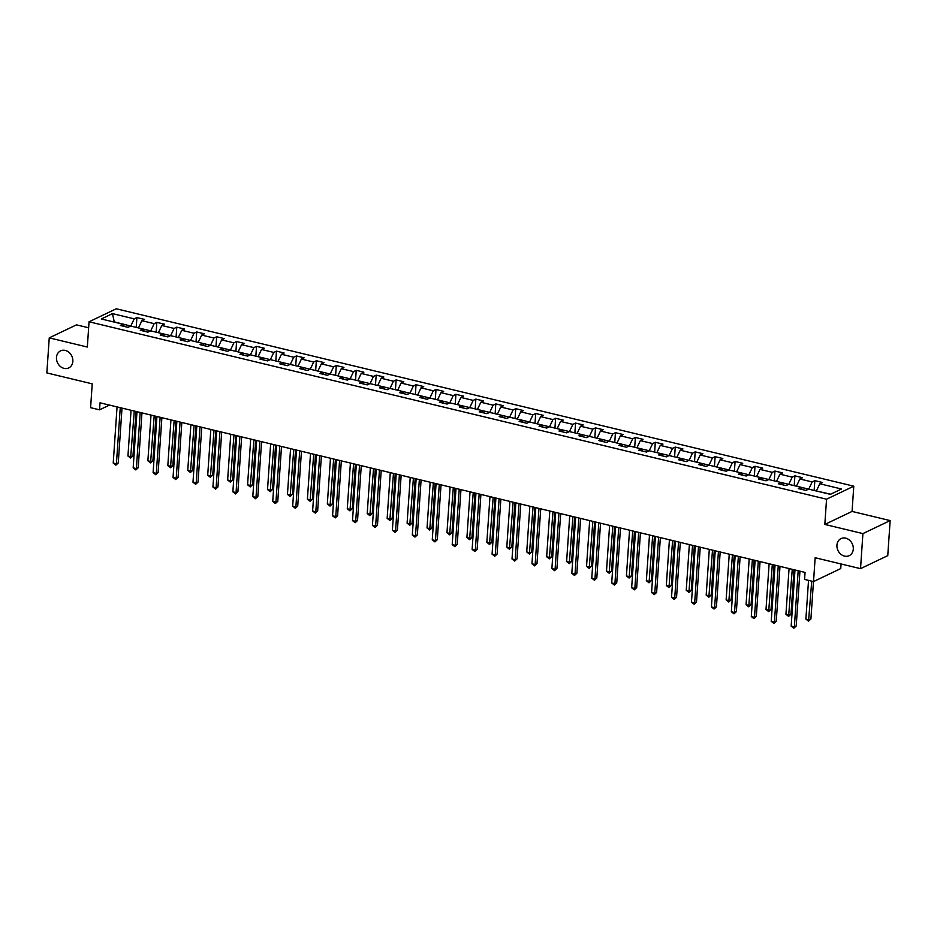 <?xml version="1.0" encoding="UTF-8"?>
<svg xmlns="http://www.w3.org/2000/svg" width="937" height="937" viewBox="0 0 937 937"><rect width="100%" height="100%" fill="white"/><g stroke="black" fill="none" stroke-linecap="round" stroke-linejoin="round"><path stroke-width="1.41" d="M72.84 361.366A9.464 7.883 64.5 0 1 68.741 367.925A9.464 7.883 64.5 0 1 60.284 366.402A9.464 7.883 64.5 0 1 56.478 357.43A9.464 7.883 64.5 0 1 60.577 350.86A9.464 7.883 64.5 0 1 69.033 352.394A9.464 7.883 64.5 0 1 72.84 361.366M853.291 549.105A9.464 7.883 64.5 0 1 849.191 555.664A9.464 7.883 64.5 0 1 840.735 554.142A9.464 7.883 64.5 0 1 836.928 545.17A9.464 7.883 64.5 0 1 841.028 538.599A9.464 7.883 64.5 0 1 849.484 540.134A9.464 7.883 64.5 0 1 853.291 549.105M88.64 327.786L76.471 324.858L49.239 337.87L46.85 372.926L92.224 383.842L90.596 407.677L99.545 409.832L109.465 405.089M853.783 486.186L116.282 308.777L89.05 321.789L826.551 499.198L853.783 486.186L852.061 511.426L824.829 524.439L862.918 533.598L890.15 520.585L852.061 511.426M890.15 520.585L887.761 555.641L860.529 568.654L815.155 557.738L813.527 581.584L840.758 568.56L841.075 563.98M862.918 533.598L860.529 568.654M124.398 326.463L123.016 324.202L120.334 325.49L128.006 327.329L130.688 326.041L142.963 328.992L140.269 330.281L147.941 332.131L150.623 330.843L162.897 333.795L160.215 335.083L167.875 336.922L170.569 335.633L182.832 338.585L180.15 339.873L187.822 341.724L190.504 340.436L202.779 343.387L200.085 344.675L207.756 346.514L210.45 345.226L222.713 348.177L220.031 349.466L227.703 351.316L230.385 350.028L242.66 352.98L239.966 354.268L247.637 356.107L250.32 354.818L262.594 357.77L259.912 359.058L267.572 360.909L270.266 359.621L282.529 362.572L279.847 363.861L287.518 365.699L290.201 364.411L302.475 367.363L299.781 368.651L307.453 370.502L310.147 369.213L322.41 372.165L319.728 373.453L327.4 375.292L330.082 374.015L342.356 376.967L339.662 378.243L347.334 380.094L350.016 378.806L362.291 381.757L359.609 383.046L367.269 384.884L369.963 383.608L382.226 386.559L379.544 387.836L387.215 389.687L389.897 388.398L402.172 391.35L399.478 392.638L407.15 394.477L409.844 393.2L422.107 396.152L419.425 397.429L427.096 399.279L429.778 397.991L442.053 400.942L439.359 402.231L447.031 404.07L449.713 402.793L461.988 405.744L459.306 407.021L466.966 408.872L469.66 407.583L481.923 410.535L479.24 411.823L486.912 413.662L489.594 412.385L501.869 415.337L499.175 416.614L506.847 418.464L509.541 417.176L521.804 420.127L519.121 421.416L526.793 423.255L529.475 421.978L541.75 424.929L539.056 426.206L546.728 428.057L549.41 426.768L561.685 429.72L559.002 431.008L566.662 432.847L569.356 431.57L581.619 434.522L578.937 435.799L586.609 437.649L589.291 436.361L601.566 439.312L598.872 440.601L606.544 442.44L609.237 441.163L621.5 444.115L618.818 445.391L626.49 447.242L629.172 445.953L641.447 448.905L638.753 450.193L646.425 452.032L649.107 450.756L661.381 453.707L658.699 454.984L666.359 456.834L669.053 455.546L681.316 458.498L678.634 459.786L686.306 461.625L688.988 460.348L701.263 463.3L698.569 464.576L706.24 466.427L708.922 465.139L721.197 468.09L718.515 469.378L726.187 471.217L728.869 469.941L741.144 472.892L738.45 474.169L746.121 476.019L748.804 474.731L761.078 477.683L758.396 478.971L766.056 480.81L768.75 479.533L781.013 482.485L778.331 483.761L786.002 485.612L788.685 484.324L800.959 487.275L798.265 488.564L805.937 490.402L808.619 489.126L830.358 494.349L841.543 489.009L819.816 483.773L822.499 482.496L814.827 480.646L814.159 490.461M123.016 324.202L101.29 318.978L112.475 313.626L134.202 318.849L136.896 317.573L136.228 327.376M814.827 480.646L812.145 481.934L799.87 478.983L802.564 477.694L794.892 475.855L792.198 477.132L779.935 474.181L782.618 472.904L774.946 471.053L772.264 472.342L759.989 469.39L762.683 468.102L755.011 466.263L752.329 467.54L740.054 464.588L742.736 463.311L735.077 461.461L732.383 462.749L720.12 459.798L722.802 458.509L715.13 456.67L712.448 457.947L700.173 454.995L702.867 453.719L695.195 451.868L692.502 453.157L680.239 450.205L682.921 448.917L675.249 447.078L672.567 448.354L660.292 445.403L662.986 444.126L655.314 442.276L652.632 443.564L640.358 440.613L643.04 439.324L635.38 437.474L632.686 438.762L620.423 435.81L623.105 434.522L615.433 432.683L612.751 433.972L600.476 431.02L603.17 429.732L595.499 427.881L592.816 429.169L580.542 426.218L583.224 424.929L575.552 423.091L572.87 424.379L560.595 421.427L563.289 420.139L555.618 418.289L552.935 419.577L540.661 416.625L543.343 415.337L535.683 413.498L532.989 414.786L520.726 411.835L523.408 410.547L515.737 408.696L513.054 409.984L500.78 407.033L503.474 405.744L495.802 403.906L493.12 405.194L480.845 402.242L483.527 400.954L475.855 399.103L473.173 400.392L460.91 397.44L463.592 396.152L455.921 394.313L453.239 395.601L440.964 392.638L443.646 391.361L435.986 389.511L433.292 390.799L421.029 387.848L423.711 386.559L416.04 384.72L413.358 385.997L401.083 383.046L403.777 381.769L396.105 379.918L393.423 381.207L381.148 378.255L383.83 376.967L376.17 375.128L373.476 376.405L361.213 373.453L363.896 372.176L356.224 370.326L353.542 371.614L341.267 368.663L343.949 367.374L336.289 365.535L333.595 366.812L321.332 363.861L324.015 362.584L316.343 360.733L313.661 362.022L301.386 359.07L304.08 357.782L296.408 355.943L293.726 357.22L281.451 354.268L284.134 352.991L276.474 351.141L273.78 352.429L261.517 349.478L264.199 348.189L256.527 346.35L253.845 347.627L241.57 344.675L244.252 343.399L236.592 341.548L233.899 342.837L221.636 339.885L224.318 338.597L216.646 336.758L213.964 338.034L201.689 335.083L204.383 333.806L196.711 331.956L194.029 333.244L181.755 330.292L184.437 329.004L176.777 327.165L174.083 328.442L161.82 325.49L164.502 324.214L156.83 322.363L154.148 323.652L141.874 320.7L144.567 319.412L136.896 317.573M813.527 581.584L804.578 579.429L805.059 572.413L100.025 402.816L99.545 409.832M138.535 327.938L150.798 330.89M144.333 331.265L142.963 328.992M141.874 320.7L138.547 327.716M154.148 323.652L150.822 330.667M158.47 332.729L170.745 335.68M164.28 336.055L162.897 333.795M161.82 325.49L158.494 332.506M174.083 328.442L170.757 335.458M178.417 337.531L190.679 340.482M184.214 340.857L182.832 338.585M181.755 330.292L178.428 337.308M194.029 333.244L190.703 340.26M198.351 342.321L210.626 345.273M204.161 345.648L202.779 343.387M201.689 335.083L198.363 342.099M213.964 338.034L210.638 345.05M218.286 347.123L230.561 350.075M224.095 350.45L222.713 348.177M221.636 339.885L218.309 346.901M233.899 342.837L230.572 349.852M238.232 351.914L250.495 354.865M244.03 355.24L242.66 352.98M241.57 344.675L238.244 351.691M253.845 347.627L250.519 354.643M258.167 356.716L270.442 359.667M263.976 360.042L262.594 357.77M261.517 349.478L258.19 356.493M273.78 352.429L270.453 359.445M278.113 361.506L290.376 364.458M283.911 364.833L282.529 362.572M281.451 354.268L278.125 361.284M293.726 357.22L290.4 364.235M298.048 366.308L310.323 369.26M303.857 369.635L302.475 367.363M301.386 359.07L298.06 366.086M313.661 362.022L310.334 369.037M317.983 371.099L330.257 374.05M323.792 374.425L322.41 372.165M321.332 363.861L318.006 370.876M333.595 366.812L330.269 373.828M337.929 375.901L350.192 378.853M343.727 379.227L342.356 376.967M341.267 368.663L337.941 375.678M353.542 371.614L350.215 378.63M357.864 380.691L370.138 383.643M363.673 384.018L362.291 381.757M361.213 373.453L357.887 380.469M373.476 376.405L370.15 383.42M377.81 385.494L390.073 388.445M383.608 388.82L382.226 386.559M381.148 378.255L377.822 385.271M393.423 381.207L390.097 388.223M397.745 390.284L410.019 393.235M403.554 393.61L402.172 391.35M401.083 383.046L397.757 390.073M413.358 385.997L410.031 393.025M417.679 395.086L429.954 398.038M423.489 398.412L422.107 396.152M421.029 387.848L417.703 394.864M433.292 390.799L429.966 397.815M437.626 399.876L449.889 402.828M443.424 403.203L442.053 400.942M440.964 392.638L437.638 399.666M453.239 395.601L449.912 402.617M457.561 404.679L469.835 407.63M463.37 408.005L461.988 405.744M460.91 397.44L457.572 404.456M473.173 400.392L469.847 407.408M477.507 409.469L489.77 412.421M483.305 412.795L481.923 410.535M480.845 402.242L477.519 409.258M493.12 405.194L489.793 412.21M497.442 414.271L509.716 417.223M503.251 417.597L501.869 415.337M500.78 407.033L497.453 414.049M513.054 409.984L509.728 417M517.376 419.062L529.651 422.013M523.186 422.388L521.804 420.127M520.726 411.835L517.4 418.851M532.989 414.786L529.663 421.802M537.323 423.864L549.586 426.815M543.12 427.19L541.75 424.929M540.661 416.625L537.334 423.641M552.935 419.577L549.609 426.593M557.257 428.654L569.532 431.606M563.067 431.98L561.685 429.72M560.595 421.427L557.269 428.443M572.87 424.379L569.544 431.395M577.204 433.456L589.467 436.408M583.001 436.783L581.619 434.522M580.542 426.218L577.215 433.234M592.816 429.169L589.49 436.185M597.138 438.247L609.413 441.198M602.936 441.573L601.566 439.312M600.476 431.02L597.15 438.036M612.751 433.972L609.425 440.987M617.073 443.049L629.348 446M622.882 446.375L621.5 444.115M620.423 435.81L617.096 442.826M632.686 438.762L629.359 445.778M637.019 447.839L649.282 450.791M642.817 451.165L641.447 448.905M640.358 440.613L637.031 447.628M652.632 443.564L649.306 450.58M656.954 452.641L669.229 455.593M662.764 455.968L661.381 453.707M660.292 445.403L656.966 452.419M672.567 448.354L669.241 455.37M676.901 457.432L689.163 460.383M682.698 460.758L681.316 458.498M680.239 450.205L676.912 457.221M692.502 453.157L689.175 460.172M696.835 462.234L709.11 465.185M702.633 465.56L701.263 463.3M700.173 454.995L696.847 462.011M712.448 457.947L709.122 464.963M716.77 467.024L729.045 469.976M722.579 470.351L721.197 468.09M720.12 459.798L716.793 466.813M732.383 462.749L729.056 469.765M736.716 471.826L748.979 474.778M742.514 475.153L741.144 472.892M740.054 464.588L736.728 471.604M752.329 467.54L749.003 474.555M756.651 476.617L768.926 479.568M762.46 479.943L761.078 477.683M759.989 469.39L756.663 476.406M772.264 472.342L768.937 479.357M776.597 481.419L788.86 484.37M782.395 484.745L781.013 482.485M779.935 474.181L776.609 481.196M792.198 477.132L788.872 484.148M796.532 486.209L808.807 489.161M802.33 489.536L800.959 487.275M799.87 478.983L796.544 485.998M812.145 481.934L808.818 488.95M816.467 491.011L830.662 494.197M819.816 483.773L816.49 490.789M824.829 524.439L826.551 499.198M49.239 337.87L87.328 347.03L89.05 321.789M130.864 326.088L114.267 321.871L112.475 313.626M134.202 318.849L130.875 325.865M794.892 475.855L794.225 485.659M774.946 471.053L774.278 480.868M755.011 466.263L754.344 476.066M735.077 461.461L734.409 471.264M715.13 456.67L714.462 466.474M695.195 451.868L694.528 461.672M675.249 447.078L674.581 456.881M655.314 442.276L654.647 452.079M635.38 437.474L634.712 447.289M615.433 432.683L614.766 442.487M595.499 427.881L594.831 437.696M575.552 423.091L574.885 432.894M555.618 418.289L554.95 428.104M535.683 413.498L535.015 423.301M515.737 408.696L515.069 418.511M495.802 403.906L495.134 413.709M475.855 399.103L475.188 408.919M455.921 394.313L455.253 404.116M435.986 389.511L435.318 399.326M416.04 384.72L415.372 394.524M396.105 379.918L395.437 389.733M376.17 375.128L375.491 384.931M356.224 370.326L355.556 380.141M336.289 365.535L335.622 375.339M316.343 360.733L315.675 370.548M296.408 355.943L295.741 365.746M276.474 351.141L275.794 360.956M256.527 346.35L255.86 356.154M236.592 341.548L235.925 351.363M216.646 336.758L215.978 346.561M196.711 331.956L196.044 341.771M176.777 327.165L176.097 336.969M156.83 322.363L156.163 332.178M798.183 570.762L794.365 626.9L791.168 626.127L794.986 570.001M799.94 571.183L796.204 626.021L794.365 626.9L793.826 628.223L791.168 626.127M796.204 626.021L793.826 628.223M808.526 580.378L805.89 619.088L809.076 619.861L810.915 618.982L813.468 581.572M810.915 618.982L808.549 621.184L811.723 581.151M808.549 621.184L805.89 619.088M778.249 565.971L774.419 622.098L771.221 621.325L775.051 565.198M779.994 566.393L776.258 621.219L774.419 622.098L773.892 623.433L771.221 621.325M776.258 621.219L773.892 623.433M758.302 561.169L754.484 617.307L751.287 616.534L755.117 560.408M760.059 561.591L756.323 616.417L754.484 617.307L753.945 618.631L751.287 616.534M756.323 616.417L753.945 618.631M789.059 568.572L785.944 614.297L789.141 615.059L790.98 614.18L794.014 569.755M790.98 614.18L788.614 616.394L792.257 569.333M788.614 616.394L785.944 614.297M769.125 563.769L766.009 609.495L769.207 610.268L771.046 609.39L774.067 564.964M771.046 609.39L768.668 611.592L772.322 564.542M768.668 611.592L766.009 609.495M738.368 556.379L734.538 612.505L731.352 611.732L735.17 555.606M740.125 556.801L736.377 611.627L734.538 612.505L734.011 613.829L731.352 611.732M736.377 611.627L734.011 613.829M718.433 551.577L714.603 607.715L711.406 606.942L715.236 550.815M720.178 551.998L716.442 606.825L714.603 607.715L714.076 609.038L711.406 606.942M716.442 606.825L714.076 609.038M698.487 546.786L694.668 602.913L691.471 602.14L695.289 546.013M700.244 547.208L696.507 602.034L694.668 602.913L694.13 604.236L691.471 602.14M696.507 602.034L694.13 604.236M749.19 558.979L746.063 604.705L749.26 605.466L751.099 604.588L754.133 560.162M751.099 604.588L748.733 606.801L752.376 559.74M748.733 606.801L746.063 604.705M729.244 554.177L726.128 599.903L729.326 600.676L731.165 599.797L734.186 555.372M731.165 599.797L728.787 601.999L732.441 554.95M728.787 601.999L726.128 599.903M709.309 549.387L706.193 595.112L709.379 595.873L711.218 594.995L714.252 550.569M711.218 594.995L708.852 597.209L712.507 550.148M708.852 597.209L706.193 595.112M689.363 544.584L686.247 590.31L689.445 591.083L691.283 590.205L694.317 545.779M691.283 590.205L688.918 592.407L692.56 545.357M688.918 592.407L686.247 590.31M669.428 539.794L666.312 585.52L669.51 586.281L671.349 585.402L674.371 540.977M671.349 585.402L668.971 587.616L672.625 540.555M668.971 587.616L666.312 585.52M649.493 534.992L646.366 580.717L649.564 581.49L651.402 580.612L654.436 536.187M651.402 580.612L649.036 582.814L652.679 535.765M649.036 582.814L646.366 580.717M629.547 530.201L626.431 575.927L629.629 576.688L631.468 575.81L634.49 531.384M631.468 575.81L629.09 578.024L632.744 530.963M629.09 578.024L626.431 575.927M609.612 525.399L606.497 571.125L609.682 571.898L611.533 571.02L614.555 526.594M611.533 571.02L609.155 573.221L612.81 526.172M609.155 573.221L606.497 571.125M589.666 520.609L586.55 566.335L589.748 567.096L591.587 566.217L594.62 521.792M591.587 566.217L589.221 568.431L592.863 521.37M589.221 568.431L586.55 566.335M569.731 515.807L566.616 561.532L569.813 562.305L571.652 561.427L574.674 517.001M571.652 561.427L569.274 563.629L572.929 516.58M569.274 563.629L566.616 561.532M549.796 511.016L546.669 556.742L549.867 557.503L551.706 556.625L554.739 512.199M551.706 556.625L549.34 558.839L552.982 511.778M549.34 558.839L546.669 556.742M529.85 506.214L526.735 551.94L529.932 552.713L531.771 551.834L534.793 507.409M531.771 551.834L529.393 554.036L533.048 506.987M529.393 554.036L526.735 551.94M509.915 501.424L506.8 547.149L509.986 547.911L511.836 547.032L514.858 502.607M511.836 547.032L509.459 549.246L513.113 502.185M509.459 549.246L506.8 547.149M489.969 496.622L486.853 542.347L490.051 543.12L491.89 542.242L494.923 497.816M491.89 542.242L489.524 544.444L493.167 497.395M489.524 544.444L486.853 542.347M470.034 491.831L466.919 537.545L470.116 538.318L471.955 537.44L474.977 493.014M471.955 537.44L469.578 539.653L473.232 492.593M469.578 539.653L466.919 537.545M450.1 487.029L446.972 532.755L450.17 533.528L452.009 532.649L455.042 488.224M452.009 532.649L449.643 534.851L453.285 487.802M449.643 534.851L446.972 532.755M430.153 482.239L427.038 527.953L430.235 528.726L432.074 527.847L435.096 483.422M432.074 527.847L429.708 530.061L433.351 483M429.708 530.061L427.038 527.953M410.219 477.437L407.103 523.162L410.289 523.935L412.139 523.045L415.161 478.631M412.139 523.045L409.762 525.259L413.416 478.21M409.762 525.259L407.103 523.162M390.272 472.646L387.157 518.36L390.354 519.133L392.193 518.255L395.227 473.829M392.193 518.255L389.827 520.457L393.47 473.408M389.827 520.457L387.157 518.36M678.552 541.984L674.722 598.122L671.524 597.349L675.354 541.223M680.297 542.406L676.561 597.232L674.722 598.122L674.195 599.446L671.524 597.349M676.561 597.232L674.195 599.446M658.617 537.194L654.787 593.32L651.59 592.547L655.42 536.421M660.362 537.615L656.626 592.442L654.787 593.32L654.249 594.644L651.59 592.547M656.626 592.442L654.249 594.644M638.671 532.392L634.841 588.518L631.655 587.757L635.473 531.63M640.428 532.813L636.692 587.64L634.841 588.518L634.314 589.853L631.655 587.757M636.692 587.64L634.314 589.853M618.736 527.601L614.906 583.728L611.709 582.955L615.539 526.828M620.481 528.023L616.745 582.849L614.906 583.728L614.379 585.051L611.709 582.955M616.745 582.849L614.379 585.051M598.79 522.799L594.972 578.925L591.774 578.164L595.604 522.026M600.547 523.221L596.81 578.047L594.972 578.925L594.433 580.261L591.774 578.164M596.81 578.047L594.433 580.261M578.855 518.009L575.025 574.135L571.828 573.362L575.658 517.236M580.6 518.43L576.864 573.257L575.025 574.135L574.498 575.459L571.828 573.362M576.864 573.257L574.498 575.459M558.92 513.207L555.091 569.333L551.893 568.572L555.723 512.434M560.666 513.628L556.929 568.454L555.091 569.333L554.552 570.668L551.893 568.572M556.929 568.454L554.552 570.668M538.974 508.416L535.144 564.542L531.958 563.769L535.777 507.643M540.731 508.838L536.995 563.664L535.144 564.542L534.617 565.866L531.958 563.769M536.995 563.664L534.617 565.866M519.039 503.614L515.209 559.74L512.012 558.979L515.842 502.841M520.785 504.036L517.048 558.862L515.209 559.74L514.682 561.076L512.012 558.979M517.048 558.862L514.682 561.076M499.093 498.824L495.275 554.95L492.077 554.177L495.907 498.051M500.85 499.245L497.114 554.072L495.275 554.95L494.736 556.273L492.077 554.177M497.114 554.072L494.736 556.273M479.158 494.022L475.328 550.148L472.131 549.387L475.961 493.249M480.904 494.443L477.167 549.269L475.328 550.148L474.801 551.483L472.131 549.387M477.167 549.269L474.801 551.483M459.224 489.231L455.394 545.357L452.196 544.584L456.026 488.458M460.969 489.641L457.233 544.479L455.394 545.357L454.867 546.681L452.196 544.584M457.233 544.479L454.867 546.681M439.277 484.429L435.447 540.555L432.262 539.794L436.08 483.656M441.034 484.851L437.298 539.677L435.447 540.555L434.92 541.891L432.262 539.794M437.298 539.677L434.92 541.891M419.343 479.627L415.513 535.765L412.315 534.992L416.145 478.866M421.088 480.049L417.352 534.886L415.513 535.765L414.986 537.088L412.315 534.992M417.352 534.886L414.986 537.088M399.396 474.836L395.578 530.963L392.38 530.201L396.21 474.063M401.153 475.258L397.417 530.084L395.578 530.963L395.039 532.298L392.38 530.201M397.417 530.084L395.039 532.298M379.462 470.034L375.632 526.172L372.434 525.399L376.264 469.273M381.207 470.456L377.47 525.294L375.632 526.172L375.105 527.496L372.434 525.399M377.47 525.294L375.105 527.496M359.527 465.244L355.697 521.37L352.499 520.609L356.329 464.471M361.272 465.666L357.536 520.492L355.697 521.37L355.17 522.705L352.499 520.609M357.536 520.492L355.17 522.705M339.581 460.442L335.751 516.58L332.565 515.807L336.383 459.68M341.337 460.863L337.601 515.701L335.751 516.58L335.223 517.903L332.565 515.807M337.601 515.701L335.223 517.903M319.646 455.651L315.816 511.778L312.618 511.016L316.448 454.878M321.391 456.073L317.655 510.899L315.816 511.778L315.289 513.113L312.618 511.016M317.655 510.899L315.289 513.113M299.699 450.849L295.881 506.987L292.684 506.214L296.514 450.088M301.456 451.271L297.72 506.109L295.881 506.987L295.342 508.311L292.684 506.214M297.72 506.109L295.342 508.311M370.338 467.844L367.222 513.57L370.42 514.343L372.258 513.453L375.28 469.039M372.258 513.453L369.881 515.666L373.535 468.617M369.881 515.666L367.222 513.57M350.403 463.054L347.276 508.768L350.473 509.541L352.312 508.662L355.346 464.237M352.312 508.662L349.946 510.864L353.589 463.815M349.946 510.864L347.276 508.768M330.456 458.252L327.341 503.977L330.538 504.75L332.377 503.86L335.411 459.446M332.377 503.86L330.011 506.074L333.654 459.025M330.011 506.074L327.341 503.977M310.522 453.461L307.406 499.175L310.592 499.948L312.443 499.07L315.464 454.644M312.443 499.07L310.065 501.272L313.719 454.222M310.065 501.272L307.406 499.175M279.765 446.059L275.935 502.185L272.737 501.424L276.567 445.286M281.51 446.48L277.774 501.307L275.935 502.185L275.408 503.52L272.737 501.424M277.774 501.307L275.408 503.52M259.83 441.257L256 497.395L252.803 496.622L256.633 440.495M261.575 441.678L257.839 496.516L256 497.395L255.473 498.718L252.803 496.622M257.839 496.516L255.473 498.718M239.884 436.466L236.054 492.593L232.868 491.831L236.686 435.693M241.641 436.888L237.904 491.714L236.054 492.593L235.527 493.928L232.868 491.831M237.904 491.714L235.527 493.928M219.949 431.664L216.119 487.802L212.922 487.029L216.752 430.903M221.694 432.086L217.958 486.924L216.119 487.802L215.592 489.126L212.922 487.029M217.958 486.924L215.592 489.126M200.003 426.874L196.184 483L192.987 482.239L196.817 426.101M201.76 427.295L198.023 482.122L196.184 483L195.646 484.335L192.987 482.239M198.023 482.122L195.646 484.335M180.068 422.072L176.238 478.21L173.04 477.437L176.87 421.31M181.825 422.493L178.077 477.331L176.238 478.21L175.711 479.533L173.04 477.437M178.077 477.331L175.711 479.533M160.133 417.281L156.303 473.408L153.106 472.646L156.936 416.508M161.878 417.703L158.142 472.529L156.303 473.408L155.776 474.743L153.106 472.646M158.142 472.529L155.776 474.743M140.187 412.479L136.357 468.617L133.171 467.844L136.989 411.718M141.944 412.901L138.207 467.739L136.357 468.617L135.83 469.941L133.171 467.844M138.207 467.739L135.83 469.941M290.575 448.659L287.46 494.385L290.657 495.146L292.496 494.267L295.53 449.854M292.496 494.267L290.13 496.481L293.773 449.432M290.13 496.481L287.46 494.385M270.641 443.857L267.525 489.582L270.723 490.356L272.562 489.477L275.583 445.052M272.562 489.477L270.184 491.679L273.838 444.63M270.184 491.679L267.525 489.582M250.706 439.066L247.579 484.792L250.776 485.553L252.615 484.675L255.649 440.261M252.615 484.675L250.249 486.889L253.892 439.84M250.249 486.889L247.579 484.792M230.76 434.264L227.644 479.99L230.842 480.763L232.681 479.885L235.714 435.459M232.681 479.885L230.315 482.087L233.957 435.037M230.315 482.087L227.644 479.99M210.825 429.474L207.709 475.2L210.895 475.961L212.746 475.082L215.768 430.669M212.746 475.082L210.368 477.296L214.023 430.247M210.368 477.296L207.709 475.2M190.879 424.672L187.763 470.397L190.961 471.17L192.799 470.292L195.833 425.866M192.799 470.292L190.434 472.494L194.076 425.445M190.434 472.494L187.763 470.397M170.944 419.881L167.828 465.607L171.026 466.368L172.865 465.49L175.887 421.076M172.865 465.49L170.487 467.704L174.141 420.654M170.487 467.704L167.828 465.607M151.009 415.079L147.882 460.805L151.08 461.578L152.918 460.699L155.952 416.274M152.918 460.699L150.552 462.901L154.195 415.852M150.552 462.901L147.882 460.805M120.252 407.689L116.422 463.815L113.225 463.054L117.055 406.916M121.997 408.11L118.261 462.937L116.422 463.815L115.895 465.15L113.225 463.054M118.261 462.937L115.895 465.15M131.063 410.289L127.947 456.014L131.145 456.776L132.984 455.897L136.017 411.472M132.984 455.897L130.618 458.111L134.26 411.062M130.618 458.111L127.947 456.014"/></g></svg>
